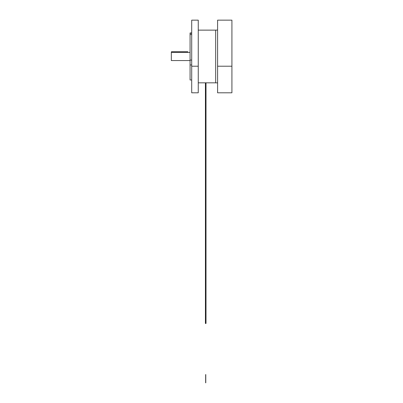 <?xml version="1.0" encoding="UTF-8"?>
<svg xmlns="http://www.w3.org/2000/svg" width="403" height="403" viewBox="0 0 403 403"><rect width="100%" height="100%" fill="white"/><g stroke="black" fill="none" stroke-linecap="round" stroke-linejoin="round"><path stroke-width="0.6" d="M231.916 20.15L217.595 20.15L217.595 66.208L231.916 66.208L231.916 20.15M231.916 66.208L231.916 92.801L217.595 92.801L217.595 66.208M191.707 60.082L190.07 60.082L190.07 64.974L191.707 64.974M190.07 60.082L190.07 34.552L191.707 34.552M191.707 33.237L190.07 33.237L190.07 34.552M190.07 33.237L190.07 32.96L191.707 32.96M198.251 92.801L198.251 66.208L191.707 66.208L191.707 92.801L198.251 92.801M191.707 66.208L191.707 20.15L198.251 20.15L198.251 66.208M191.707 79.99L190.07 79.99L190.07 64.974M217.595 30.089L215.67 30.089L215.67 82.867L217.595 82.867M205.716 323.211L205.716 323.609L205.716 323.211M171.33 52.39L171.33 60.561L171.33 52.39L190.07 52.39M171.411 52.39L171.411 51.735L187.778 51.735L187.778 52.39M215.67 82.822L198.251 82.822M215.67 30.129L198.251 30.129M206.009 82.822L206.009 323.408M205.817 374.931L205.817 374.634M205.772 374.956L205.772 382.835M205.611 374.634L205.611 374.931M205.656 374.956L205.656 382.835M205.419 82.822L205.419 323.408M190.07 60.561L171.33 60.561"/></g></svg>
